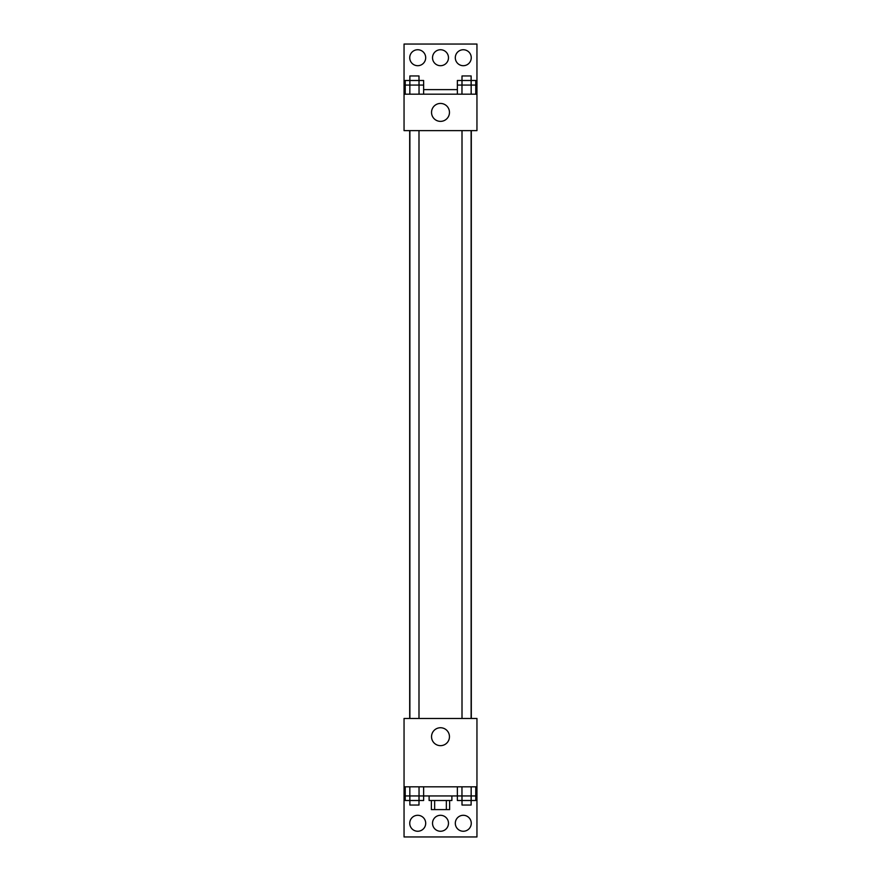 <?xml version="1.0" encoding="UTF-8"?>
<svg xmlns="http://www.w3.org/2000/svg" width="881" height="881" viewBox="0 0 881 881"><rect width="100%" height="100%" fill="white"/><g stroke="black" fill="none" stroke-linecap="round" stroke-linejoin="round"><path stroke-width="1.32" d="M446.348 800.499L446.348 809.606L431.382 809.606L431.382 800.499M446.348 809.606L449.618 809.606L449.618 800.499M451.887 795.939L451.887 800.499L429.113 800.499L429.113 795.939M434.652 800.499L434.652 809.606M423.64 786.821L423.64 795.939L457.36 795.939L457.36 800.499L471.126 800.499L471.126 805.047L462.007 805.047L462.007 795.939M404.049 786.821L404.049 718.467L476.951 718.467L476.951 786.821L404.049 786.821L404.049 836.95L476.951 836.95L476.951 791.38L475.773 791.38M476.951 786.821L476.951 791.38M431.536 736.703A8.964 8.964 0 0 1 444.982 728.939A8.964 8.964 0 0 1 444.982 744.456A8.964 8.964 0 0 1 431.536 736.703M405.227 791.38L404.049 791.38M455.312 823.283A7.973 7.973 0 0 1 467.271 816.368A7.973 7.973 0 0 1 467.271 830.188A7.973 7.973 0 0 1 455.312 823.283M409.742 823.283A7.973 7.973 0 0 1 421.702 816.368A7.973 7.973 0 0 1 421.702 830.188A7.973 7.973 0 0 1 409.742 823.283M432.527 823.283A7.973 7.973 0 0 1 444.487 816.368A7.973 7.973 0 0 1 444.487 830.188A7.973 7.973 0 0 1 432.527 823.283M471.302 130.63L471.302 718.467M471.126 718.467L471.126 130.63M418.993 130.63L418.993 718.467M476.951 130.63L404.049 130.63L404.049 44.05L476.951 44.05L476.951 130.63M476.951 94.179L404.049 94.179M431.536 112.405A8.964 8.964 0 0 1 444.982 104.641A8.964 8.964 0 0 1 444.982 120.168A8.964 8.964 0 0 1 431.536 112.405M404.049 89.62L405.227 89.62M423.64 89.62L457.36 89.62M475.773 89.62L476.951 89.62M432.527 57.717A7.973 7.973 0 0 1 444.487 50.812A7.973 7.973 0 0 1 444.487 64.632A7.973 7.973 0 0 1 432.527 57.717M425.688 57.717A7.973 7.973 0 0 1 413.729 64.632A7.973 7.973 0 0 1 413.729 50.812A7.973 7.973 0 0 1 425.688 57.717M471.258 57.717A7.973 7.973 0 0 1 459.298 64.632A7.973 7.973 0 0 1 459.298 50.812A7.973 7.973 0 0 1 471.258 57.717M471.17 94.179L471.17 80.501L475.773 80.501L475.773 85.061L457.36 85.061L457.36 94.179M475.773 85.061L475.773 94.179M462.007 85.061L462.007 80.501L471.126 80.501L471.126 75.953L462.007 75.953L461.963 94.179M471.126 80.501L471.126 85.061M419.037 94.179L419.037 80.501L423.64 80.501L423.64 85.061L405.227 85.061L405.227 94.179M423.64 85.061L423.64 94.179M409.874 85.061L409.874 80.501L418.993 80.501L418.993 75.953L409.874 75.953L409.83 94.179M418.993 80.501L418.993 85.061M461.963 80.501L457.36 80.501L457.36 85.061M409.83 80.501L405.227 80.501L405.227 85.061M475.773 786.821L475.773 795.939L457.36 795.939L457.36 786.821M471.17 786.821L471.17 800.499L475.773 800.499L475.773 795.939M461.963 786.821L461.963 800.499M471.126 795.939L471.126 800.499M419.037 786.821L419.037 800.499L423.64 800.499L423.64 795.939L405.227 795.939L405.227 800.499L418.993 800.499L418.993 805.047L409.874 805.047L409.874 795.939M405.227 786.821L405.227 795.939M409.83 786.821L409.83 800.499M418.993 795.939L418.993 800.499M409.698 130.63L409.698 718.467M462.007 718.467L462.007 130.63M409.874 130.63L409.874 718.467"/></g></svg>
